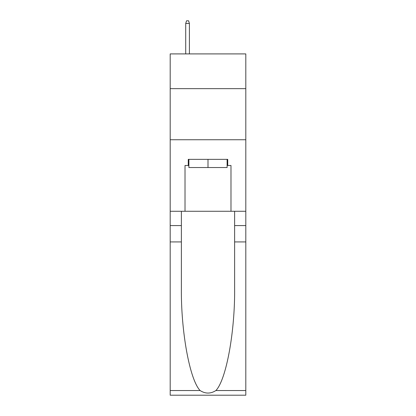 <?xml version="1.0" encoding="UTF-8"?>
<svg xmlns="http://www.w3.org/2000/svg" width="416" height="416" viewBox="0 0 416 416"><rect width="100%" height="100%" fill="white"/><g stroke="black" fill="none" stroke-linecap="round" stroke-linejoin="round"><path stroke-width="0.62" d="M245.809 88.65L245.809 53.908L170.191 53.908L170.191 88.65L245.809 88.65L245.809 211.271L230.989 211.271L230.989 165.49L227.724 165.49L227.724 159.359L188.276 159.359L188.276 165.49L188.89 165.49M170.191 241.925L181.381 241.925L181.381 287.492C180.835 331.048 189.675 379.704 200.096 390.536C205.358 393.9 210.631 393.9 215.904 390.536L245.809 390.536L245.809 395.2L170.191 395.2L170.191 88.65M227.11 159.359L227.11 167.534L188.89 167.534L188.89 159.359M208 159.359L208 167.534M215.904 390.536C226.325 379.704 235.165 331.048 234.619 287.492L234.619 211.271M234.619 241.925L245.809 241.925L245.809 211.271M181.381 211.271L181.381 241.925M245.809 390.536L245.809 241.925M170.191 211.271L185.011 211.271L185.011 165.49L188.276 165.49M170.191 139.74L245.809 139.74M185.011 211.271L230.989 211.271M227.11 165.49L227.724 165.49M189.405 53.908L189.405 23.457L185.723 23.457L185.723 53.908M185.723 23.457L186.54 20.8L188.583 20.8L189.405 23.457M234.619 225.576L245.809 225.576M181.381 225.576L170.191 225.576M170.191 390.536L200.096 390.536"/></g></svg>

